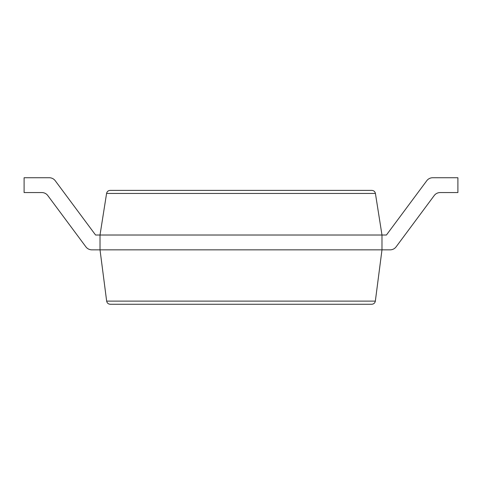 <?xml version="1.0" encoding="UTF-8"?>
<svg xmlns="http://www.w3.org/2000/svg" width="482" height="482" viewBox="0 0 482 482"><rect width="100%" height="100%" fill="white"/><g stroke="black" fill="none" stroke-linecap="round" stroke-linejoin="round"><path stroke-width="0.72" d="M47.79 195.553L85.892 246.844L47.79 195.553A7.411 7.411 0 0 0 41.838 192.559L24.1 192.559L24.1 177.738L49.291 177.738A7.411 7.411 0 0 1 55.243 180.732L95.569 235.017L100.015 235.017L106.582 193.439C107.028 191.553 108.221 190.541 110.155 190.39L371.845 190.39C373.779 190.541 374.972 191.553 375.418 193.439L381.985 235.017L381.985 249.839L375.345 301.111C374.93 303.051 373.737 304.106 371.761 304.263L110.239 304.263C108.263 304.106 107.07 303.051 106.655 301.111L375.345 301.111M434.21 195.553L396.108 246.844L434.21 195.553A7.411 7.411 0 0 1 440.162 192.559L457.9 192.559L457.9 177.738L432.709 177.738A7.411 7.411 0 0 0 426.757 180.732L386.431 235.017L100.015 235.017L100.015 249.839L106.655 301.111M85.892 246.844A7.411 7.411 0 0 0 91.845 249.839L390.155 249.839A7.411 7.411 0 0 0 396.108 246.844M426.757 180.732L386.431 235.017M381.985 249.839L390.155 249.839M24.1 177.738L49.291 177.738M55.243 180.732L95.569 235.017M106.582 193.439L375.418 193.439"/></g></svg>
